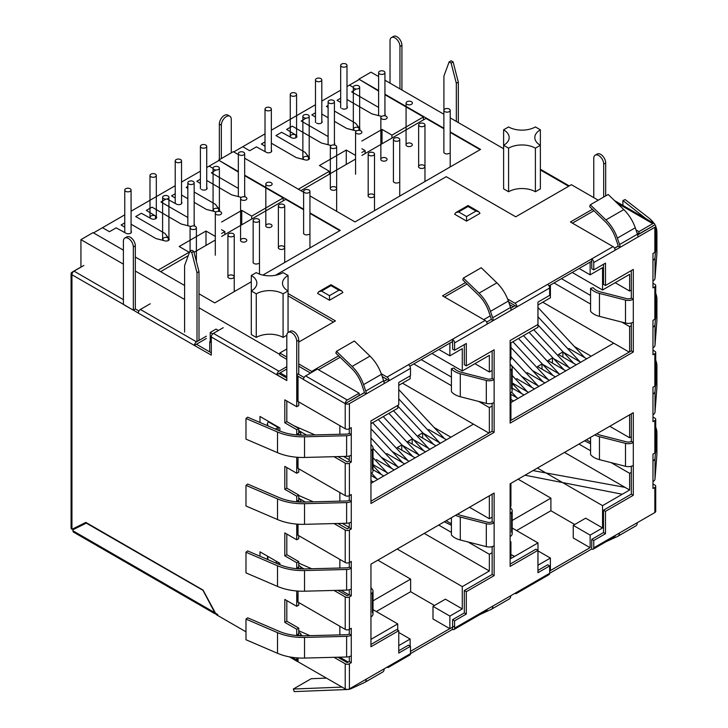 <?xml version="1.0" encoding="UTF-8"?>
<svg xmlns="http://www.w3.org/2000/svg" width="728" height="728" viewBox="0 0 728 728"><rect width="100%" height="100%" fill="white"/><g stroke="black" fill="none" stroke-linecap="round" stroke-linejoin="round"><path stroke-width="1.09" d="M298.034 401.51A2.812 1.62 180 0 1 297.215 400.364L297.215 375.129A2.812 1.62 180 0 0 298.034 376.276L298.034 401.51L345.218 428.746L345.218 403.631A2.948 1.702 -60 0 1 347.311 400.018L359.132 393.193L359.132 395.486L345.218 403.631A2.948 1.702 0 0 0 349.394 403.631L389.125 380.689A2.948 1.702 60 0 0 387.041 377.077L485.139 320.438A2.948 1.702 60 0 1 487.223 324.051L493.184 320.611A7.025 4.059 -120 0 0 492.674 317.781L490.472 311.366A28.101 16.225 -120 0 0 479.015 293.166L463.381 278.06L462.744 279.861L478.378 294.976A25.289 14.596 60 0 1 488.688 311.356L490.89 317.763A4.213 2.43 60 0 1 491.2 319.465L486.659 322.085M631.312 270.57L631.312 298.107L633.296 299.254A7.025 4.059 180 0 1 625.489 300.091L599.453 293.43A17.563 10.137 180 0 1 590.581 288.352L590.581 311.293A17.563 10.137 180 0 0 599.453 316.371L625.489 323.032A7.025 4.059 180 0 0 633.296 322.195L633.296 352.015L510.119 423.132L510.119 393.311A7.025 4.059 180 0 0 512.175 390.445L512.175 367.504A7.025 4.059 180 0 1 510.119 370.37L510.119 340.54L537.937 324.488L537.937 302.12L549.658 295.35L549.658 288.006L511.065 310.292A7.025 4.059 -120 0 0 510.555 307.453L508.353 301.037A28.101 16.225 -120 0 0 496.887 282.846L481.263 267.731L463.381 278.06M603.503 264.264L603.503 284.339L605.487 285.485L633.296 269.424L633.296 322.195M631.312 322.995L631.312 350.869L633.296 352.015M631.312 350.869L510.119 420.839M656.884 452.488A42.142 24.333 180 0 1 656.92 453.562A42.142 24.333 180 0 1 656.884 454.636L655.018 478.942A7.025 4.059 180 0 1 652.971 481.636L652.971 488.515L654.854 487.423A2.948 1.702 0 0 0 655.719 486.222L655.719 511.338A2.948 1.702 0 0 1 654.854 512.548L637.273 522.695A7.025 4.059 60 0 1 635.817 525.916A7.025 4.059 60 0 1 635.626 526.016L618.127 536.117M590.581 437.355L590.581 454.563A17.563 10.137 0 0 0 599.453 459.641L625.489 466.302A7.025 4.059 0 0 0 633.296 465.456L633.296 495.286L605.487 511.338L605.487 533.706L593.766 540.476L593.766 547.82L613.031 536.691A2.948 1.702 -120 0 0 614.514 536.836A2.948 1.702 -120 0 0 615.124 535.49L619.391 533.023A7.025 4.059 60 0 1 617.935 536.236A7.025 4.059 60 0 1 617.744 536.336L606.197 541.632M452.507 627.19L452.507 629.374A2.948 1.702 -120 0 0 453.981 629.52A2.948 1.702 -120 0 0 454.591 628.164L492.838 606.087A7.025 4.059 60 0 1 491.382 609.3A7.025 4.059 60 0 1 491.191 609.4L479.643 614.705M492.838 606.087L510.719 595.768A7.025 4.059 60 0 1 509.263 598.98A7.025 4.059 60 0 1 509.072 599.08L491.564 609.181M298.034 657.948L298.034 661.779L345.218 688.906A2.948 1.702 0 0 0 349.394 688.906L366.284 679.151A7.025 4.059 60 0 1 364.828 682.373A7.025 4.059 60 0 1 364.628 682.473L351.296 688.588A28.101 16.225 60 0 1 347.383 689.498L294.258 691.6L293.32 689.034L341.914 687.114M366.284 679.151L384.156 668.832A7.025 4.059 60 0 1 382.71 672.044A7.025 4.059 60 0 1 382.509 672.144L365.01 682.254M293.32 689.034L311.202 678.714L326.335 678.114M387.041 667.167L387.041 667.167A2.948 1.702 -120 0 0 388.515 667.312A2.948 1.702 -120 0 0 389.125 665.965L410.483 653.635L410.483 646.291L398.762 653.062L398.762 630.694L370.952 646.746L370.952 616.925A7.025 4.059 0 0 0 373.009 614.059A7.025 4.059 0 0 0 372.399 612.412L372.399 592.765M510.719 595.768L549.658 573.282L549.658 565.938L537.937 572.709L537.937 550.341L510.119 566.402L510.119 536.572A7.025 4.059 0 0 0 512.175 533.706A7.025 4.059 0 0 0 511.575 532.068L511.575 512.412M514.942 593.329L514.942 593.329A2.948 1.702 -120 0 0 516.416 593.475A2.948 1.702 -120 0 0 517.026 592.119L547.574 574.483A2.948 1.702 60 0 0 549.048 574.629L516.416 593.475M487.223 609.327A2.948 1.702 60 0 1 486.613 610.674A2.948 1.702 60 0 1 485.139 610.528L454.591 628.164L454.591 620.829L466.311 614.059L466.311 591.691L494.13 575.63L494.13 493.047L370.952 564.164L370.952 593.984A7.025 4.059 0 0 0 373.009 591.118A7.025 4.059 0 0 0 372.399 589.471L370.952 587.578M591.673 546.846L591.673 549.021L549.658 573.282A2.948 1.702 60 0 1 549.048 574.629M452.507 629.374L410.483 653.635A2.948 1.702 60 0 1 409.873 654.982A2.948 1.702 60 0 1 408.399 654.836L384.156 668.832M449.777 628.655L410.483 651.342M590.035 547.674L550.404 570.561M298.034 591.072L298.034 596.796A2.812 1.62 180 0 1 297.215 595.65A2.812 1.62 180 0 1 297.879 594.603M618.099 246.201L620.092 247.347A7.025 4.059 -120 0 0 619.574 244.508L617.371 238.101A28.101 16.225 -120 0 0 605.914 219.901L590.29 204.786L589.653 206.597L605.277 221.712A25.289 14.596 60 0 1 615.597 238.083L617.79 244.499A4.213 2.43 60 0 1 618.099 246.201L614.559 248.248M655.464 251.888L655.018 257.676A7.025 4.059 180 0 1 652.971 260.369L652.971 253.481L654.854 252.389L654.854 227.273L637.965 237.019A7.025 4.059 -120 0 0 637.455 234.189L635.253 227.773A28.101 16.225 -120 0 0 623.796 209.582L608.171 194.467L590.29 204.786M364.291 392.729L366.284 393.884A7.025 4.059 -120 0 0 365.765 391.045L363.563 384.63A28.101 16.225 -120 0 0 352.106 366.439L336.482 351.324L335.845 353.135L351.469 368.241A25.289 14.596 60 0 1 361.789 384.621L363.982 391.027A4.213 2.43 60 0 1 364.291 392.729L347.211 402.484M336.482 351.324L354.363 341.004L369.988 356.11A28.101 16.225 -120 0 1 381.445 374.31L383.647 380.717A7.025 4.059 -120 0 1 384.156 383.556M245.982 418.482L247.656 417.18L279.188 430.721A39.339 22.714 180 0 0 304.395 435.18L346.501 434.106A4.213 2.43 180 0 0 349.294 433.397L351.278 434.543A7.025 4.059 180 0 1 346.619 435.726L304.522 436.8A42.142 24.333 180 0 1 277.514 432.023L245.982 418.482L245.982 439.13L277.514 452.67A42.142 24.333 180 0 0 304.522 457.448L346.619 456.374A7.025 4.059 180 0 0 351.278 455.191L351.278 462.071L349.294 460.924L349.294 455.992M297.215 400.364A2.812 1.62 180 0 1 298.034 399.217M351.278 455.191L351.278 427.664L349.394 428.746A2.948 1.702 180 0 1 345.218 428.746M351.278 462.071L349.394 463.163A2.948 1.702 0 0 1 345.218 463.163L334.016 456.693M343.534 456.456L349.294 459.778L349.294 460.924L347.402 462.016L337.828 456.602M300.719 435.18L300.018 434.771A2.812 1.62 0 0 0 300.846 433.624A2.812 1.62 0 0 0 300.018 432.478L298.735 431.731M298.034 433.624A2.812 1.62 0 0 0 297.215 434.771A2.812 1.62 0 0 0 297.233 434.989M277.514 519.537L245.982 506.005L245.982 485.358L277.514 498.889L277.514 519.537A42.142 24.333 180 0 0 304.522 524.324L346.619 523.25A7.025 4.059 180 0 0 351.278 522.067L351.278 528.947L349.294 527.8L349.294 522.868M245.982 485.358L247.656 484.056L279.188 497.588A39.339 22.714 180 0 0 304.395 502.056L346.501 500.982A4.213 2.43 180 0 0 349.294 500.273L351.278 501.419A7.025 4.059 180 0 1 346.619 502.602L304.522 503.676A42.142 24.333 180 0 1 277.514 498.889M298.034 457.33L298.034 468.386L345.218 495.622L345.218 463.163M298.034 468.386A2.812 1.62 180 0 1 297.215 467.23A2.812 1.62 180 0 1 298.034 466.084M351.278 522.067L351.278 494.53L349.394 495.622A2.948 1.702 180 0 1 345.218 495.622M351.278 528.947L349.394 530.039A2.948 1.702 0 0 1 345.218 530.039L334.016 523.569M342.269 523.359L349.294 527.418L347.402 528.892L337.828 523.468M300.719 502.047L300.018 501.647A2.812 1.62 0 0 0 300.846 500.5A2.812 1.62 0 0 0 300.018 499.353L298.735 498.607M298.034 500.5A2.812 1.62 0 0 0 297.215 501.647A2.812 1.62 0 0 0 297.233 501.856M277.514 586.413L245.982 572.881L245.982 552.234L277.514 565.765L277.514 586.413A42.142 24.333 180 0 0 304.522 591.2L346.619 590.117A7.025 4.059 180 0 0 351.278 588.934L351.278 595.822L349.294 594.676L349.294 589.744M245.982 552.234L247.656 550.932L279.188 564.464A39.339 22.714 180 0 0 304.395 568.932L346.501 567.858A4.213 2.43 180 0 0 349.294 567.139L351.278 568.286A7.025 4.059 180 0 1 346.619 569.478L304.522 570.552A42.142 24.333 180 0 1 277.514 565.765M298.034 524.196L298.034 535.253L345.218 562.498L345.218 530.039M298.034 535.253A2.812 1.62 180 0 1 297.215 534.106A2.812 1.62 180 0 1 298.034 532.96M351.278 588.934L351.278 561.406L349.394 562.498A2.948 1.702 180 0 1 345.218 562.498M351.278 595.822L349.394 596.905A2.948 1.702 0 0 1 345.218 596.905L334.016 590.444M349.294 594.676L347.211 595.759L337.828 590.344M300.719 568.923L300.018 568.523A2.812 1.62 0 0 0 300.846 567.376A2.812 1.62 0 0 0 300.018 566.229L298.735 565.483M298.034 567.376A2.812 1.62 0 0 0 297.215 568.523A2.812 1.62 0 0 0 297.233 568.732M277.514 653.289L245.982 639.748L245.982 619.109L277.514 632.641L277.514 653.289A42.142 24.333 180 0 0 304.522 658.067L346.619 656.993A7.025 4.059 180 0 0 351.278 655.81L351.278 662.689L349.294 661.543L349.294 656.62M245.982 619.109L247.656 617.808L279.188 631.34A39.339 22.714 180 0 0 304.395 635.799L346.501 634.725A4.213 2.43 180 0 0 349.294 634.015L351.278 635.162A7.025 4.059 180 0 1 346.619 636.345L304.522 637.419A42.142 24.333 180 0 1 277.514 632.641M298.034 596.796L298.034 602.129L345.218 629.374L345.218 596.905M298.034 602.129A2.812 1.62 180 0 1 297.215 600.982A2.812 1.62 180 0 1 298.034 599.836M351.278 655.81L351.278 628.282L349.394 629.374A2.948 1.702 180 0 1 345.218 629.374M351.278 662.689L349.394 663.781A2.948 1.702 0 0 1 345.218 663.781L334.016 657.32M349.294 661.543L347.211 662.635L337.828 657.22M300.719 635.799L300.018 635.389A2.812 1.62 0 0 0 300.846 634.243A2.812 1.62 0 0 0 300.018 633.096L298.735 632.35M298.034 634.243A2.812 1.62 0 0 0 297.215 635.389A2.812 1.62 0 0 0 297.233 635.608M359.132 393.193L317.408 369.105L305.587 375.93A2.948 1.702 120 0 0 303.494 379.543L303.512 379.306M637.965 237.019L615.124 250.214A2.948 1.702 -120 0 0 613.031 246.601L570.415 221.994L592.437 209.291M593.921 210.72L572.408 223.141M275.448 275.293L446.246 176.686L515.743 216.808L571.371 184.694L598.234 200.2M298.735 342.096L335.444 320.902L288.051 293.539M333.451 322.049L288.051 295.841M286.814 359.35L279.807 355.31L279.807 353.016L286.814 348.976M311.648 372.427L311.648 371.398L298.735 363.945M286.814 357.057L279.807 353.016M310.556 373.064L298.735 366.239M338.629 355.819L311.648 371.398M340.113 357.257L318.5 369.733M387.041 377.077L381.245 373.728M387.041 379.37L382.227 376.594M370.952 444.308L372.399 446.209A7.025 4.059 180 0 1 373.009 447.847A7.025 4.059 180 0 1 370.952 450.714L370.952 420.893L398.762 404.832L398.762 382.464L410.483 375.703L410.483 368.359L389.125 380.689L387.141 379.543L383.865 381.436M507.589 298.99L514.942 303.239A2.948 1.702 -120 0 1 517.026 306.852L515.042 305.705L510.765 308.162M444.508 296.988L467.012 283.993M485.139 320.438L442.524 295.841L465.529 282.555M508.645 301.892L514.942 305.533M615.124 250.214L593.766 262.544A2.948 1.702 -120 0 0 591.673 258.931L591.673 261.225L548.994 285.867M466.566 221.112L479.98 213.368L478.815 211.748L476.003 211.075L466.566 216.525L466.566 221.112L454.645 214.223L455.81 212.603L468.059 205.533L468.059 206.488L468.059 205.533L478.815 211.748M329.484 295.668L321.53 291.082L318.728 291.755L317.563 293.375L329.484 300.255L342.888 292.51L341.723 290.891L338.92 290.217L329.484 295.668L329.484 300.255M514.942 303.239L613.031 246.601M409.828 366.22L452.507 341.578L452.507 339.284A2.948 1.702 -120 0 1 454.591 342.897L454.591 350.232L466.311 343.47L466.311 365.838L494.13 349.777L494.13 379.597A7.025 4.059 180 0 1 486.313 380.444L460.287 373.783A17.563 10.137 180 0 1 451.415 368.705L451.415 391.646A17.563 10.137 180 0 0 460.287 396.724L486.313 403.385A7.025 4.059 180 0 0 494.13 402.539L494.13 432.368L370.952 503.485L370.952 473.655A7.025 4.059 180 0 0 373.009 470.789L373.009 447.847M278.169 562.325L278.169 564.027M268.004 425.916L267.413 423.578L268.232 421.758L278.169 427.491L278.169 430.284M652.971 483.929L654.854 485.021A2.948 1.702 0 0 1 655.719 486.222M655.719 511.338A2.948 1.702 0 0 0 654.854 510.137M593.766 262.544L593.766 269.888L605.487 263.117L605.487 285.485M510.119 536.572L510.119 483.811L633.296 412.694L633.296 442.515L631.312 441.368L631.312 413.841M655.464 452.507L655.018 458.294A7.025 4.059 180 0 1 652.971 460.988L652.971 454.099L654.854 453.016L654.854 420.547A2.948 1.702 0 0 0 655.719 419.346A2.948 1.702 0 0 0 654.854 418.145L652.971 417.053M656.884 385.613A42.142 24.333 180 0 1 656.92 386.686A42.142 24.333 180 0 1 656.884 387.76L655.018 412.066A7.025 4.059 180 0 1 652.971 414.76L652.971 421.639L654.854 420.547M655.464 385.631L655.018 391.427A7.025 4.059 180 0 1 652.971 394.112L652.971 387.232L654.854 386.14L654.854 353.681A2.948 1.702 0 0 0 655.719 352.47A2.948 1.702 0 0 0 654.854 351.269L652.971 350.177M656.884 318.737A42.142 24.333 180 0 1 656.92 319.81A42.142 24.333 180 0 1 656.884 320.884L655.018 345.199A7.025 4.059 180 0 1 652.971 347.884L652.971 354.764L654.854 353.681M655.464 318.755L655.018 324.551A7.025 4.059 180 0 1 652.971 327.236L652.971 320.356L654.854 319.264L654.854 286.805A2.948 1.702 0 0 0 655.719 285.604A2.948 1.702 0 0 0 654.854 284.393L652.971 283.31M656.884 251.87A42.142 24.333 180 0 1 656.92 252.944A42.142 24.333 180 0 1 656.884 254.017L655.018 278.324A7.025 4.059 180 0 1 652.971 281.008L652.971 287.897L654.854 286.805M591.773 261.398L591.773 268.741L593.766 269.888M635.99 229.912L638.938 231.622L638.938 233.916L652.907 226.071L637.673 234.898M631.312 466.266L631.312 494.139L603.503 510.192L603.503 532.559L591.773 539.33L591.773 546.673M537.937 550.341L535.945 549.194L510.119 564.109M549.658 565.938L547.674 564.792L537.937 570.415M492.137 546.61L492.137 574.483L464.328 590.545L464.328 612.912L452.607 619.683L452.607 627.017M492.137 494.194L492.137 521.721L494.13 522.868A7.025 4.059 0 0 1 486.313 523.705L460.287 517.044A17.563 10.137 0 0 1 455.601 515.288M398.762 630.694L396.778 629.547L370.952 644.453M410.483 646.291L408.499 645.145L398.762 650.768M349.294 634.015L349.294 629.429M349.294 567.139L349.294 562.553M349.294 500.273L349.294 495.677M349.294 433.397L349.294 428.801M492.137 403.348L492.137 431.222L370.952 501.192M492.137 350.923L492.137 378.451A4.213 2.43 180 0 1 487.451 378.96L461.425 372.299A14.751 8.518 180 0 1 453.972 368.031L451.415 368.705M464.328 344.617L464.328 364.692L466.311 365.838M452.607 341.751L452.607 349.085L454.591 350.232M297.215 375.129A2.812 1.62 180 0 1 298.034 373.983L304.113 377.486M298.034 376.276L303.403 379.37M298.034 661.779A2.812 1.62 180 0 1 297.215 660.633A2.812 1.62 180 0 1 298.034 659.486M277.222 561.779L275.393 562.835M267.613 556.228L268.004 559.668M321.53 291.082L330.967 285.631L330.967 284.684L330.967 285.631L338.92 290.217M278.169 427.491L275.393 429.092M466.566 216.525L458.622 211.93L455.81 212.603M655.719 226.526A42.142 24.333 180 0 1 656.92 232.296A42.142 24.333 180 0 1 656.884 233.369L655.719 248.521M646.346 218.946L622.904 200.537L625.152 199.572L648.593 217.772A42.142 24.333 180 0 1 653.981 223.359M622.904 205.414L622.904 200.537M646.346 218.746A39.339 22.714 180 0 1 647.238 219.465M654.854 249.986A2.948 1.702 180 0 1 655.719 251.187A2.948 1.702 180 0 1 654.854 252.389M655.719 293.402A42.142 24.333 180 0 1 656.92 299.163A42.142 24.333 180 0 1 656.884 300.245L655.719 315.397M654.854 316.862A2.948 1.702 180 0 1 655.719 318.063A2.948 1.702 180 0 1 654.854 319.264M655.719 360.269A42.142 24.333 180 0 1 656.92 366.038A42.142 24.333 180 0 1 656.884 367.112L655.719 382.273M654.854 383.729A2.948 1.702 180 0 1 655.719 384.939A2.948 1.702 180 0 1 654.854 386.14M655.719 427.145A42.142 24.333 180 0 1 656.92 432.914A42.142 24.333 180 0 1 656.884 433.988L655.719 449.14M654.854 450.605A2.948 1.702 180 0 1 655.719 451.806A2.948 1.702 180 0 1 654.854 453.016M492.137 378.451L494.13 379.597L494.13 402.539M372.399 449.495L372.399 469.15A7.025 4.059 180 0 1 373.009 470.789M408.399 364.746A2.948 1.702 60 0 1 410.483 368.359M492.137 431.222L494.13 432.368M298.034 463.044A2.812 1.62 180 0 1 297.215 461.898A2.812 1.62 180 0 1 297.415 461.297M451.415 517.708L451.415 534.916A17.563 10.137 0 0 0 460.287 539.985L486.313 546.646A7.025 4.059 0 0 0 494.13 545.809M457.594 514.141A14.751 8.518 0 0 0 461.425 515.56L487.451 522.222A4.213 2.43 0 0 0 492.137 521.721M452.607 619.683L454.591 620.829M464.328 612.912L466.311 614.059M464.328 590.545L466.311 591.691M492.137 574.483L494.13 575.63M638.938 231.622L652.752 223.651A2.948 1.702 -60 0 1 654.226 223.505A2.948 1.702 -60 0 1 654.836 224.852L652.752 225.944M636.973 232.778L638.938 233.916M603.503 510.192L605.487 511.338M631.312 494.139L633.296 495.286M603.503 532.559L605.487 533.706M591.773 539.33L593.766 540.476M591.673 549.021A2.948 1.702 -120 0 0 593.156 549.167A2.948 1.702 -120 0 0 593.766 547.82L615.124 535.49M510.119 513.631A7.025 4.059 0 0 0 512.175 510.765A7.025 4.059 0 0 0 511.575 509.127L510.119 507.225M594.776 434.935A17.563 10.137 0 0 0 599.453 436.7L625.489 443.361A7.025 4.059 0 0 0 633.296 442.515L633.296 465.456M596.76 433.788A14.751 8.518 0 0 0 600.6 435.217L626.626 441.878A4.213 2.43 0 0 0 631.312 441.368M547.574 284.393A2.948 1.702 60 0 1 549.658 288.006M510.119 363.964L511.575 365.856A7.025 4.059 180 0 1 512.175 367.504M511.575 369.142L511.575 388.798A7.025 4.059 180 0 1 512.175 390.445M631.312 298.107A4.213 2.43 180 0 1 626.626 298.607L600.6 291.946A14.751 8.518 180 0 1 593.147 287.678L590.581 288.352M654.854 227.273A2.948 1.702 0 0 0 655.719 226.071A2.948 1.702 0 0 0 654.854 224.861L654.836 224.852M511.065 310.292L493.184 320.611L491.2 319.465M298.735 602.529L298.735 605.168L296.742 606.315L296.742 593.984A26.081 15.061 0 0 0 298.034 594.685M245.982 631.804L216.28 614.66L203.067 590.09L85.849 522.413L71.945 529.292A2.948 1.702 180 0 1 71.08 528.091A2.948 1.702 180 0 1 71.945 526.881M216.28 614.66A2.948 1.702 120 0 0 217.754 614.505L215.151 613.003M296.742 657.848L296.742 660.114A2.948 1.702 120 0 0 297.352 661.461A2.948 1.702 120 0 0 297.761 661.597M298.034 461.625A26.081 15.061 180 0 1 296.742 460.924L296.742 473.255L284.821 466.375L284.821 489.316L296.742 496.196L296.742 501.82M150.223 303.776L140.386 309.455L196.514 341.86A2.948 1.702 120 0 0 194.422 345.472L211.311 355.109L211.311 336.991A2.948 1.702 120 0 1 213.395 333.369L278.961 371.225A2.948 1.702 120 0 0 276.877 374.72L278.961 373.519L286.814 378.05M138.302 313.058L138.302 313.067A2.948 1.702 120 0 1 140.386 309.455M83.866 265.465L74.028 271.144A2.948 1.702 120 0 0 71.945 274.756A2.948 1.702 180 0 1 71.08 273.555A2.948 1.702 180 0 1 71.945 272.354L72.6 272.618M123.396 304.113A2.948 1.702 120 0 0 123.378 304.459L133.315 310.192L123.396 304.349L123.396 241.268A7.025 4.059 60 0 1 124.852 238.047A7.025 4.059 60 0 1 130.267 239.931A7.025 4.059 60 0 1 133.333 247.001L133.333 310.092L138.293 313.067M123.478 304.404L71.945 274.756L71.945 529.292M72.554 272.7L71.945 272.354M72.937 529.802A4.213 2.43 60 0 1 72.536 529.001M74.32 528.956A1.401 0.81 60 0 1 74.056 528.246M215.397 613.686A2.948 1.702 -60 0 1 214.605 613.577A2.948 1.702 -60 0 1 213.996 612.221L214.15 611.101M603.694 197.051L603.694 164.128L605.687 162.981A7.025 4.059 -120 0 0 602.62 155.91A7.025 4.059 -120 0 0 597.206 154.027A7.025 4.059 -120 0 0 596.359 154.855M605.687 162.981L605.687 195.905M401.938 90.026L401.938 45.354A7.025 4.059 -120 0 0 398.88 38.284A7.025 4.059 -120 0 0 393.466 36.4A7.025 4.059 -120 0 0 392.61 37.219M71.945 272.236L80.935 267.049M228.692 115.907A7.025 4.059 120 0 0 227.837 115.088A7.025 4.059 120 0 0 222.422 116.971A7.025 4.059 120 0 0 219.356 124.042L219.356 159.714M259.987 422.477L259.987 416.48L279.852 427.946L279.852 430.994M259.987 556.219L259.987 551.833L279.852 563.299L279.852 564.746M296.742 606.315L284.821 599.435L284.821 622.376L296.742 629.256L296.742 635.562M296.742 524.105L296.742 539.785L284.821 532.905L284.821 555.846L296.742 562.726L296.742 568.695M286.814 400.991L286.814 421.639L298.735 428.519L296.742 429.666L296.742 434.944M296.742 429.666L284.821 422.786L284.821 399.845L296.742 406.724L296.742 341.341A7.025 4.059 60 0 0 293.675 334.279A7.025 4.059 60 0 0 288.261 332.396L290.254 331.249A7.025 4.059 60 0 1 295.668 333.133A7.025 4.059 60 0 1 298.735 340.194L298.735 374.383M276.877 374.72L286.814 380.462A2.948 1.702 120 0 0 286.814 380.571L286.814 335.608A7.025 4.059 60 0 1 288.261 332.396M211.311 352.816L196.423 344.217L194.44 345.363M298.735 401.911L298.735 405.578L296.742 406.724M298.735 428.519L298.735 435.089M298.735 468.786L298.735 472.108L296.742 473.255M298.735 501.965L298.735 495.049L286.814 488.17L286.814 467.522M298.735 535.653L298.735 538.638L296.742 539.785M286.814 534.052L286.814 554.7L298.735 561.579L298.735 568.841M286.814 600.582L286.814 621.23L298.735 628.109L298.735 635.708M125.989 237.728A7.025 4.059 60 0 1 126.845 236.9A7.025 4.059 60 0 1 132.25 238.784A7.025 4.059 60 0 1 135.317 245.855L135.317 308.945L133.333 310.092M138.912 311.02L135.317 308.945M231.277 152.825L231.277 119.447A7.025 4.059 120 0 0 229.83 116.234A7.025 4.059 120 0 0 224.415 118.118A7.025 4.059 120 0 0 221.348 125.189L221.348 158.567M399.954 88.88L399.954 46.501A7.025 4.059 -120 0 0 396.887 39.43A7.025 4.059 -120 0 0 391.473 37.547A7.025 4.059 -120 0 0 390.026 40.759L390.026 83.147M196.514 341.86L206.343 336.181M196.442 344.235L206.343 338.474M289.398 332.068A7.025 4.059 60 0 1 290.254 331.249M286.814 369.961L285.968 369.478L278.961 373.519M286.814 366.694L278.961 371.225M286.814 421.639L284.821 422.786M286.814 488.17L284.821 489.316M298.735 495.049L296.742 496.196M286.814 554.7L284.821 555.846M298.735 561.579L296.742 562.726M286.814 621.23L284.821 622.376M298.735 628.109L296.742 629.256M203.285 590.49L86.304 523.132L72.937 529.747L86.587 522.831M213.996 611.192L203.13 590.581M72.937 530.785A2.948 1.702 120 0 0 73.546 532.132A2.948 1.702 120 0 0 75.02 531.986L213.996 612.221L72.937 530.785L72.937 529.747M603.694 164.128A7.025 4.059 -120 0 0 600.627 157.057A7.025 4.059 -120 0 0 595.222 155.173A7.025 4.059 -120 0 0 593.766 158.395L593.766 197.625M223.232 327.7L213.395 333.369M279.807 354.454L198.999 307.798M184.594 299.481L135.317 271.034M123.396 264.146L80.935 239.63L93.047 232.632L123.396 250.159M355.1 397.925L364.291 392.62M383.838 381.336L387.114 379.443M449.777 343.152L452.579 341.65M509.555 304.541L513.204 306.652L515.005 305.605M549.048 285.949L550.304 285.112M590.035 262.171L591.746 261.297M614.514 248.157L618.099 246.082M637.646 234.798L645.054 230.385M568.632 186.268L540.367 169.952M503.612 148.73L450.204 117.891M443.88 114.241L384.939 80.207M378.615 76.558L370.998 72.163L358.877 79.161L378.615 91.073M309.937 195.887L355.009 221.913L480.571 149.413L450.204 131.886M443.88 128.237L384.939 94.203M378.615 90.554L358.877 79.161M303.612 192.238L244.672 158.213M238.347 154.564L233.315 151.651L218.618 160.142L238.347 172.054M262.89 275.093L340.304 230.394L309.937 212.867M303.612 209.218L244.672 175.184M238.347 171.535L218.618 160.142M198.999 293.803L214.742 302.894L251.296 281.781M184.594 285.485L135.317 257.039M540.367 129.802L540.367 188.871L535.399 191.746A18.964 10.947 0 0 0 508.581 191.746L503.612 188.871L503.612 145.291A18.964 10.947 0 0 0 509.172 137.547A18.964 10.947 0 0 0 503.612 129.802L508.581 126.936A18.964 10.947 0 0 0 535.399 126.936L540.367 129.802A18.964 10.947 0 0 0 534.816 137.547A18.964 10.947 0 0 0 540.367 145.291L535.399 148.157A18.964 10.947 0 0 0 508.581 148.157L503.612 145.291L503.612 129.802M286.823 335.262L283.083 337.419A18.964 10.947 0 0 0 256.265 337.419L251.296 334.552L251.296 290.963A18.964 10.947 0 0 0 256.848 283.219A18.964 10.947 0 0 0 251.296 275.475L256.265 272.609A18.964 10.947 0 0 0 283.083 272.609L288.051 275.475A18.964 10.947 0 0 0 282.5 283.219A18.964 10.947 0 0 0 288.051 290.963L283.083 293.83A18.964 10.947 0 0 0 256.265 293.83L251.296 290.963L251.296 275.475M300.746 634.67L302.757 635.826M339.73 657.175L348.303 662.116M300.791 567.048L304.049 568.932M340.995 590.262L348.958 594.867M298.735 498.225L305.323 502.029M298.735 430.585L306.588 435.126M218.418 330.476L216.034 329.101L210.219 332.459L212.722 333.897M280.153 372.836L286.814 376.676M210.219 332.459L210.219 341.514L211.311 342.151M81.39 525.398L80.935 524.842M314.996 434.907L293.903 425.734M339.858 425.653L339.858 434.279M313.331 501.829L298.735 495.477M339.858 492.528L339.858 501.146M311.675 568.741L298.735 563.108M339.858 559.404L339.858 568.022M310.01 635.662L298.735 630.748M339.858 626.271L339.858 634.898M402.484 383.183L473.464 424.16L370.952 483.356M421.212 359.641L451.415 377.077M413.759 363.945L451.415 385.676M478.696 401.428L489.362 407.589L492.137 405.978M492.137 370.425L489.362 372.026L474.902 363.681M398.762 385.33L410.137 378.769L410.137 375.903M410.137 366.83L410.137 366.148M438.848 349.458L449.877 355.828L449.877 343.207M397.725 405.441L397.725 408.244L370.952 423.705M431.941 353.444L462.289 370.971L462.289 348.657L449.877 355.828M473.464 424.16L488.916 433.078M489.362 407.589L489.362 432.823M492.137 517.135L489.362 518.736L469.487 507.27M446.146 520.748L451.415 523.787M491.282 546.81L492.137 547.301M438.693 525.052L451.415 532.386M467.995 541.96L489.362 554.299L492.137 552.689M211.311 342.724L209.728 341.805L209.728 351.897M209.728 341.805L210.219 341.514M80.935 267.158L80.935 239.63M454.591 625.989L449.877 628.71L449.877 616.097L432.987 606.342L445.399 599.18L462.289 608.927L462.289 586.613L397.17 549.021M432.987 606.342L432.987 618.964L449.877 628.71M398.762 632.468L410.137 639.038L410.137 646.091M377.85 560.178L410.637 579.106L373.009 600.827M410.637 579.106L410.637 591.718L376.312 611.538M434.48 605.487L410.637 591.718M373.009 609.627L397.725 623.896L397.725 630.093M424.242 533.396L489.362 570.989L462.289 586.613M489.362 495.795L489.362 518.736M398.762 645.6L410.137 639.038M397.725 623.896L370.952 639.348M489.362 554.299L489.362 570.989M449.877 616.097L462.289 608.927M512.175 528.009L537.983 542.915L537.983 565.219L550.404 558.058L550.404 570.67L549.658 571.107M537.983 542.915L510.92 558.54L510.92 541.85L510.119 542.315M510.119 506.752L510.92 506.297L510.92 483.356M629.629 414.814L629.629 437.756L609.755 426.29M631.312 436.782L629.629 437.756M611.092 462.617L629.629 473.318L631.312 472.345M629.629 473.318L629.629 490.008L602.557 505.632L602.557 527.946L590.135 535.116L590.135 547.729L573.255 537.983L573.255 525.361L585.667 518.19L602.557 527.946M572.208 272.463L602.557 289.99L602.557 267.676L590.135 274.847L590.135 262.226M602.557 289.99L629.629 274.356L629.629 291.045L615.169 282.701M631.312 290.072L629.629 291.045M621.794 322.085L629.629 326.608L631.312 325.634M629.629 326.608L629.629 351.842M510.92 420.375L510.92 395.14L510.119 395.604M510.119 360.041L510.92 359.587L510.92 342.897L537.983 327.263L537.983 304.959L550.404 297.788L550.404 285.167M462.289 370.971L489.362 355.337L489.362 372.026M590.135 535.116L573.255 525.361M537.983 550.887L550.404 558.058M518.118 479.197L550.896 498.125L512.175 520.475M578.96 444.062L590.581 450.778M564.509 452.416L629.629 490.008M510.119 541.395L510.92 541.85M579.115 268.477L590.135 274.847M510.119 394.685L510.92 395.14M574.738 524.506L550.896 510.738L516.58 530.557M288.051 275.475L288.051 332.532M256.265 293.83L256.265 337.419M283.083 293.83L283.083 337.419M508.581 148.157L508.581 191.746M535.399 148.157L535.399 191.746M490.244 315.888L483.747 319.637M542.751 302.202L613.731 343.179L510.92 402.539M561.479 278.66L590.581 295.468M554.026 282.964L590.581 304.067M613.731 343.179L629.174 352.097M586.413 439.767L590.581 442.178M550.896 498.125L550.896 510.738M537.437 468.04L602.557 505.632M197.006 341.578L197.006 272.754L191.792 252.534L189.808 251.388L184.594 265.584L184.594 332.114M198.999 340.431L198.999 271.608L193.785 251.388L191.792 250.241L189.808 251.388M198.999 271.608L197.006 272.754M193.785 251.388L191.792 252.534M443.916 110.074L443.916 76.103L449.131 61.916L451.114 60.77L453.098 61.916L458.312 82.127L458.312 122.577M449.131 61.916L451.114 63.063L456.329 83.274L456.329 121.43M451.114 63.063L453.098 61.916M456.329 83.274L458.312 82.127M308.262 117.618A3.158 1.829 0 0 0 309.191 116.325A3.158 1.829 0 0 0 306.033 114.496A3.158 1.829 0 0 0 302.875 116.325A3.158 1.829 0 0 0 304.823 118.009A3.158 1.829 0 0 0 308.262 117.618M411.475 104.304A3.158 1.829 0 0 0 412.403 103.021A3.158 1.829 0 0 0 409.245 101.192A3.158 1.829 0 0 0 406.078 103.021A3.158 1.829 0 0 0 408.035 104.705A3.158 1.829 0 0 0 411.475 104.304M358.731 88.479A3.158 1.829 0 0 0 359.659 87.187A3.158 1.829 0 0 0 356.493 85.367A3.158 1.829 0 0 0 353.335 87.187A3.158 1.829 0 0 0 355.282 88.88A3.158 1.829 0 0 0 358.731 88.479M373.582 155.328A3.158 1.829 -0 0 0 374.511 154.036A3.158 1.829 -0 0 0 371.344 152.207A3.158 1.829 -0 0 0 368.186 154.036A3.158 1.829 -0 0 0 370.133 155.719A3.158 1.829 -0 0 0 373.582 155.328M449.276 111.621A3.158 1.829 0 0 0 450.204 110.328A3.158 1.829 0 0 0 447.038 108.508A3.158 1.829 0 0 0 443.88 110.328A3.158 1.829 0 0 0 445.836 112.021A3.158 1.829 0 0 0 449.276 111.621M398.817 140.759A3.158 1.829 -0 0 0 399.736 139.467A3.158 1.829 -0 0 0 396.578 137.638A3.158 1.829 -0 0 0 393.42 139.467A3.158 1.829 -0 0 0 395.368 141.15A3.158 1.829 -0 0 0 398.817 140.759M424.042 126.19A3.158 1.829 -0 0 0 424.97 124.898A3.158 1.829 -0 0 0 421.812 123.078A3.158 1.829 -0 0 0 418.646 124.898A3.158 1.829 -0 0 0 420.602 126.581A3.158 1.829 -0 0 0 424.042 126.19M386.25 118.873A3.158 1.829 0 0 0 387.169 117.59A3.158 1.829 0 0 0 384.011 115.761A3.158 1.829 0 0 0 380.853 117.59A3.158 1.829 0 0 0 382.801 119.274A3.158 1.829 0 0 0 386.25 118.873M360.97 133.47A3.158 1.829 0 0 0 361.889 132.178A3.158 1.829 0 0 0 358.731 130.358A3.158 1.829 0 0 0 355.573 132.187A3.158 1.829 0 0 0 357.521 133.87A3.158 1.829 0 0 0 360.97 133.47M333.497 103.048A3.158 1.829 0 0 0 334.425 101.756A3.158 1.829 0 0 0 331.267 99.927A3.158 1.829 0 0 0 328.101 101.756A3.158 1.829 0 0 0 330.057 103.44A3.158 1.829 0 0 0 333.497 103.048M335.735 148.039A3.158 1.829 0 0 0 336.664 146.747A3.158 1.829 0 0 0 333.497 144.927A3.158 1.829 0 0 0 330.339 146.747A3.158 1.829 0 0 0 332.286 148.439A3.158 1.829 0 0 0 335.735 148.039M270.416 110.328A3.158 1.829 0 0 0 271.344 109.036A3.158 1.829 0 0 0 268.186 107.216A3.158 1.829 0 0 0 265.019 109.036A3.158 1.829 0 0 0 266.976 110.729A3.158 1.829 0 0 0 270.416 110.328M346.064 66.657A3.158 1.829 0 0 0 346.992 65.365A3.158 1.829 0 0 0 343.825 63.545A3.158 1.829 0 0 0 340.668 65.365A3.158 1.829 0 0 0 342.624 67.049A3.158 1.829 0 0 0 346.064 66.657M295.65 95.759A3.158 1.829 0 0 0 296.578 94.476A3.158 1.829 0 0 0 293.411 92.647A3.158 1.829 0 0 0 290.254 94.476A3.158 1.829 0 0 0 292.21 96.16A3.158 1.829 0 0 0 295.65 95.759M384.011 73.883A3.158 1.829 0 0 0 384.939 72.591A3.158 1.829 0 0 0 381.772 70.771A3.158 1.829 0 0 0 378.615 72.591A3.158 1.829 0 0 0 380.571 74.283A3.158 1.829 0 0 0 384.011 73.883M320.884 81.199A3.158 1.829 0 0 0 321.812 79.907A3.158 1.829 0 0 0 318.646 78.078A3.158 1.829 0 0 0 315.488 79.907A3.158 1.829 0 0 0 317.435 81.591A3.158 1.829 0 0 0 320.884 81.199M411.384 146.064A3.158 1.829 180 0 1 407.935 146.455A3.158 1.829 180 0 1 405.987 144.772A3.158 1.829 180 0 1 407.935 143.088A3.158 1.829 180 0 1 411.384 143.48A3.158 1.829 180 0 1 412.303 144.772A3.158 1.829 180 0 1 411.384 146.064M398.716 182.51A3.158 1.829 180 0 1 395.268 182.901A3.158 1.829 180 0 1 393.32 181.217A3.158 1.829 180 0 1 393.42 180.762M449.176 153.371A3.158 1.829 180 0 1 445.736 153.772A3.158 1.829 180 0 1 443.78 152.079A3.158 1.829 180 0 1 443.88 151.633M386.149 158.049A3.158 1.829 180 0 1 387.078 159.341A3.158 1.829 180 0 1 386.149 160.633A3.158 1.829 180 0 1 382.701 161.024A3.158 1.829 180 0 1 380.753 159.341A3.158 1.829 180 0 1 382.701 157.648A3.158 1.829 180 0 1 386.149 158.049M335.681 187.187A3.158 1.829 180 0 1 336.609 188.47A3.158 1.829 180 0 1 335.681 189.762A3.158 1.829 180 0 1 332.241 190.163A3.158 1.829 180 0 1 330.284 188.47A3.158 1.829 180 0 1 332.241 186.787A3.158 1.829 180 0 1 335.681 187.187M361.889 155.419L425.98 118.418L443.88 128.756M450.204 132.405L480.125 149.677M300.864 190.654L355.573 159.068M423.942 165.356A3.158 1.829 180 0 1 424.87 166.648A3.158 1.829 180 0 1 423.942 167.941A3.158 1.829 180 0 1 420.502 168.341A3.158 1.829 180 0 1 418.545 166.648A3.158 1.829 180 0 1 420.502 164.965A3.158 1.829 180 0 1 423.942 165.356M373.482 194.494A3.158 1.829 180 0 1 374.41 195.787A3.158 1.829 180 0 1 373.482 197.079A3.158 1.829 180 0 1 370.033 197.47A3.158 1.829 180 0 1 368.086 195.787A3.158 1.829 180 0 1 370.033 194.103A3.158 1.829 180 0 1 373.482 194.494M510.119 393.821L518.072 398.416M524.042 394.967L512.175 388.115M512.175 382.955L528.51 392.383M534.489 388.934L516.653 378.642M521.63 376.349L538.957 386.35M544.935 382.901L527.099 372.609M532.423 370.516L549.403 380.325M555.373 376.876L537.546 366.575L542.014 364L559.85 374.292M565.82 370.843L547.993 360.551L552.461 357.967L570.288 368.259M576.267 364.81L558.431 354.518L562.908 351.933L580.735 362.235M586.713 358.786L568.877 348.485M574.346 346.483L591.182 356.201M513.595 400.991L510.92 399.454M562.908 351.933L562.908 357.102M552.461 357.967L552.461 363.126M542.014 364L542.014 369.16M329.375 174.192L329.375 171.271L298.334 189.189M361.889 148.749L365.137 150.623L361.889 152.498M384.939 94.722L423.45 116.953L391.955 135.135L382.027 129.402L361.889 141.023M358.877 79.68L349.44 85.121L353.353 87.378L349.44 85.121L346.992 86.541M356.165 89.007L351.679 91.865L378.615 107.416L351.679 91.865L356.165 89.007M384.939 113.941A3.003 1.738 180 0 1 385.194 114.642A3.003 1.738 180 0 1 384.448 115.779M381.681 116.353A3.003 1.738 180 0 1 380.953 116.225L371.944 113.887L346.992 99.481L371.944 113.887L379.725 115.907M340.668 98.216L337.073 100.291L340.668 102.475L337.073 100.291L340.668 98.216M346.992 106.406A3.158 1.829 180 0 1 347.392 107.289A3.158 1.829 180 0 1 345.472 108.973A3.158 1.829 180 0 1 342.051 108.618L341.796 108.463M328.101 105.478L326.444 106.434L328.101 107.389L326.444 106.434L328.101 105.478M358.968 130.358L358.968 127.791L355.655 123.296L334.425 111.038L355.655 123.296L359.696 128.492A3.003 1.738 180 0 1 359.96 129.202A3.003 1.738 180 0 1 359.177 130.376M356.447 130.922A3.003 1.738 180 0 1 355.719 130.785L346.71 128.456L334.425 121.358L346.71 128.456L354.5 130.367A3.158 1.829 0 0 1 353.571 129.074A3.158 1.829 0 0 1 355.519 127.391A3.158 1.829 0 0 1 358.968 127.791M328.101 117.709L321.812 114.078L328.101 117.709M315.488 112.758L311.839 114.86L315.488 117.081L311.839 114.86L315.488 112.758M321.812 121.03A3.158 1.829 180 0 1 322.158 121.858A3.158 1.829 180 0 1 320.238 123.532A3.158 1.829 180 0 1 316.816 123.178L316.562 123.032M306.151 118.145L301.21 121.003L328.101 136.527L301.21 121.003L306.151 118.145M334.425 143.016L334.461 143.061A3.003 1.738 180 0 1 334.725 143.771A3.003 1.738 180 0 1 333.943 144.945M331.222 145.482A3.003 1.738 180 0 1 330.494 145.354L321.476 143.025L292.274 126.162L286.614 129.429L296.059 135.171A3.158 1.829 180 0 1 296.924 136.427A3.158 1.829 180 0 1 295.013 138.102A3.158 1.829 180 0 1 291.582 137.747L281.645 132.296L275.985 135.563L305.187 152.425L309.227 157.63A3.003 1.738 180 0 1 309.491 158.34A3.003 1.738 180 0 1 305.26 159.923L296.251 157.594L271.344 143.216L296.251 157.594L304.031 159.505A3.158 1.829 0 0 1 303.103 158.213A3.158 1.829 0 0 1 305.059 156.529A3.158 1.829 0 0 1 308.499 156.92L305.187 152.425L275.985 135.563L281.645 132.296L291.327 137.601A3.158 1.829 0 0 1 290.345 136.282A3.158 1.829 0 0 1 292.338 134.58A3.158 1.829 0 0 1 295.796 135.026L286.614 129.429L292.274 126.162L321.476 143.025L329.265 145.036M265.019 146.219L261.379 143.998L265.019 141.896L261.379 143.998L265.019 146.21M271.344 150.159A3.158 1.829 180 0 1 271.69 150.996A3.158 1.829 180 0 1 269.779 152.671A3.158 1.829 180 0 1 266.357 152.316L256.411 146.865L249.704 150.732L242.752 146.719L233.761 151.915M355.573 155.419L346.264 150.05L319.446 165.529L329.375 171.271M365.137 153.544L365.137 150.623M391.955 138.065L391.955 135.135M423.45 116.953L423.45 119.883M346.264 164.446L346.264 150.05M382.027 143.798L382.027 129.402M266.102 152.179L256.411 146.865L249.704 150.732L242.752 146.719L265.019 133.861M340.668 90.19L321.812 101.083M315.488 104.732L271.344 130.212M295.796 137.82L295.796 135.026M308.499 159.632L308.499 156.92M168.004 198.598A3.158 1.829 0 0 0 168.923 197.306A3.158 1.829 0 0 0 165.766 195.477A3.158 1.829 0 0 0 162.608 197.306A3.158 1.829 0 0 0 164.555 198.99A3.158 1.829 0 0 0 168.004 198.598M271.216 185.294A3.158 1.829 0 0 0 272.136 184.002A3.158 1.829 0 0 0 268.978 182.173A3.158 1.829 0 0 0 265.82 184.002A3.158 1.829 0 0 0 267.767 185.686A3.158 1.829 0 0 0 271.216 185.294M218.464 169.46A3.158 1.829 0 0 0 219.392 168.168A3.158 1.829 0 0 0 216.234 166.348A3.158 1.829 0 0 0 213.067 168.168A3.158 1.829 0 0 0 215.024 169.861A3.158 1.829 0 0 0 218.464 169.46M233.315 236.309A3.158 1.829 -0 0 0 234.243 235.017A3.158 1.829 -0 0 0 231.085 233.188A3.158 1.829 -0 0 0 227.919 235.017A3.158 1.829 -0 0 0 229.875 236.7A3.158 1.829 -0 0 0 233.315 236.309M309.009 192.602A3.158 1.829 0 0 0 309.937 191.309A3.158 1.829 0 0 0 306.779 189.489A3.158 1.829 0 0 0 303.612 191.309A3.158 1.829 0 0 0 305.569 193.002A3.158 1.829 0 0 0 309.009 192.602M258.549 221.74A3.158 1.829 -0 0 0 259.477 220.448A3.158 1.829 -0 0 0 256.311 218.618A3.158 1.829 -0 0 0 253.153 220.448A3.158 1.829 -0 0 0 255.1 222.131A3.158 1.829 -0 0 0 258.549 221.74M283.784 207.171A3.158 1.829 -0 0 0 284.703 205.878A3.158 1.829 -0 0 0 281.545 204.058A3.158 1.829 -0 0 0 278.387 205.878A3.158 1.829 -0 0 0 280.335 207.562A3.158 1.829 -0 0 0 283.784 207.171M245.982 199.854A3.158 1.829 0 0 0 246.91 198.571A3.158 1.829 0 0 0 243.744 196.742A3.158 1.829 0 0 0 240.586 198.571A3.158 1.829 0 0 0 242.533 200.255A3.158 1.829 0 0 0 245.982 199.854M220.702 214.451A3.158 1.829 0 0 0 221.631 213.168A3.158 1.829 0 0 0 218.464 211.338A3.158 1.829 0 0 0 215.306 213.168A3.158 1.829 0 0 0 217.253 214.851A3.158 1.829 0 0 0 220.702 214.451M193.229 184.029A3.158 1.829 0 0 0 194.158 182.737A3.158 1.829 0 0 0 191 180.917A3.158 1.829 0 0 0 187.842 182.737A3.158 1.829 0 0 0 189.79 184.421A3.158 1.829 0 0 0 193.229 184.029M195.468 229.02A3.158 1.829 0 0 0 196.396 227.728A3.158 1.829 0 0 0 193.229 225.907A3.158 1.829 0 0 0 190.072 227.728A3.158 1.829 0 0 0 192.028 229.42A3.158 1.829 0 0 0 195.468 229.02M130.157 191.309A3.158 1.829 0 0 0 131.076 190.017A3.158 1.829 0 0 0 127.919 188.197A3.158 1.829 0 0 0 124.761 190.026A3.158 1.829 0 0 0 126.708 191.71A3.158 1.829 0 0 0 130.157 191.309M205.797 147.638A3.158 1.829 0 0 0 206.725 146.346A3.158 1.829 0 0 0 203.567 144.526A3.158 1.829 0 0 0 200.4 146.346A3.158 1.829 0 0 0 202.357 148.03A3.158 1.829 0 0 0 205.797 147.638M155.382 176.74A3.158 1.829 0 0 0 156.311 175.457A3.158 1.829 0 0 0 153.153 173.628A3.158 1.829 0 0 0 149.986 175.457A3.158 1.829 0 0 0 151.943 177.141A3.158 1.829 0 0 0 155.382 176.74M243.744 154.864A3.158 1.829 0 0 0 244.672 153.572A3.158 1.829 0 0 0 241.514 151.752A3.158 1.829 0 0 0 238.347 153.572A3.158 1.829 0 0 0 240.304 155.264A3.158 1.829 0 0 0 243.744 154.864M180.617 162.18A3.158 1.829 0 0 0 181.545 160.888A3.158 1.829 0 0 0 178.378 159.059A3.158 1.829 0 0 0 175.221 160.888A3.158 1.829 0 0 0 177.177 162.572A3.158 1.829 0 0 0 180.617 162.18M271.116 227.045A3.158 1.829 180 0 1 267.667 227.436A3.158 1.829 180 0 1 265.72 225.753A3.158 1.829 180 0 1 267.667 224.069A3.158 1.829 180 0 1 271.116 224.461A3.158 1.829 180 0 1 272.044 225.753A3.158 1.829 180 0 1 271.116 227.045M258.449 263.49A3.158 1.829 180 0 1 255 263.882A3.158 1.829 180 0 1 253.053 262.198A3.158 1.829 180 0 1 253.153 261.743M308.909 234.352A3.158 1.829 180 0 1 305.469 234.753A3.158 1.829 180 0 1 303.512 233.069A3.158 1.829 180 0 1 303.612 232.614M245.882 239.03A3.158 1.829 180 0 1 246.81 240.322A3.158 1.829 180 0 1 245.882 241.614A3.158 1.829 180 0 1 242.442 242.005A3.158 1.829 180 0 1 240.486 240.322A3.158 1.829 180 0 1 242.442 238.629A3.158 1.829 180 0 1 245.882 239.03M221.631 236.4L285.713 199.399L303.612 209.737M309.937 213.386L339.858 230.658M160.597 271.635L188.224 255.683M194.021 252.334L215.306 240.049M283.683 246.346A3.158 1.829 180 0 1 284.603 247.629A3.158 1.829 180 0 1 283.683 248.921A3.158 1.829 180 0 1 280.235 249.322A3.158 1.829 180 0 1 278.287 247.629A3.158 1.829 180 0 1 280.235 245.946A3.158 1.829 180 0 1 283.683 246.346M233.215 275.475A3.158 1.829 180 0 1 234.143 276.767A3.158 1.829 180 0 1 233.215 278.06A3.158 1.829 180 0 1 229.775 278.451A3.158 1.829 180 0 1 227.819 276.767A3.158 1.829 180 0 1 229.775 275.084A3.158 1.829 180 0 1 233.215 275.475M370.952 475.439L377.805 479.397M383.774 475.948L373.009 469.724M373.009 464.564L388.251 473.364M394.221 469.915L376.394 459.623M381.363 457.33L398.689 467.33M404.668 463.882L386.832 453.589M392.155 451.496L409.136 461.306M415.115 457.857L397.279 447.556L401.747 444.981L419.583 455.273M425.552 451.824L407.726 441.532L412.194 438.948L430.03 449.24M435.999 445.791L418.172 435.499L422.64 432.914L440.467 443.216M446.446 439.767L428.61 429.465M434.079 427.463L450.914 437.182M373.337 481.972L370.952 480.598M422.64 432.914L422.64 438.083M412.194 438.948L412.194 444.107M401.747 444.981L401.747 450.141M189.107 253.28L189.107 252.252L158.067 270.17M221.631 229.73L224.87 231.604L221.631 233.479M244.672 175.703L283.183 197.934L251.697 216.116L241.76 210.383L221.631 222.004M218.618 160.661L209.182 166.102L213.086 168.359L209.182 166.102L206.725 167.522M215.898 169.988L211.411 172.845L238.347 188.397L211.411 172.845L215.898 169.988M244.672 194.922A3.003 1.738 180 0 1 244.926 195.623A3.003 1.738 180 0 1 244.189 196.76M241.423 197.334A3.003 1.738 180 0 1 240.686 197.206L231.677 194.867L206.725 180.462L231.677 194.867L239.466 196.888M200.4 179.197L196.806 181.272L200.4 183.456L196.806 181.272L200.4 179.197M206.725 187.387A3.158 1.829 180 0 1 207.125 188.27A3.158 1.829 180 0 1 205.205 189.953A3.158 1.829 180 0 1 201.783 189.599L201.529 189.453M187.842 186.459L186.177 187.415L187.842 188.37L186.177 187.415L187.842 186.459M218.7 211.347L218.7 208.772L215.388 204.277L194.158 192.019L215.388 204.277L219.428 209.473A3.003 1.738 180 0 1 219.692 210.183A3.003 1.738 180 0 1 218.91 211.357M216.189 211.903A3.003 1.738 180 0 1 215.461 211.766L206.443 209.437L194.158 202.339L206.443 209.437L214.232 211.347A3.158 1.829 0 0 1 213.304 210.055A3.158 1.829 0 0 1 215.261 208.372A3.158 1.829 0 0 1 218.7 208.772M187.842 198.689L181.545 195.059L187.842 198.689M175.221 193.739L171.581 195.841L175.221 198.062L171.581 195.841L175.221 193.739M181.545 202.011A3.158 1.829 180 0 1 181.891 202.839A3.158 1.829 180 0 1 179.98 204.513A3.158 1.829 180 0 1 176.549 204.168L167.076 198.962L176.294 204.013M165.884 199.126L160.952 201.984L187.842 217.508L160.952 201.984L165.884 199.126M194.158 223.997L194.194 224.042A3.003 1.738 180 0 1 194.458 224.752A3.003 1.738 180 0 1 193.675 225.926M190.954 226.463A3.003 1.738 180 0 1 190.226 226.335L181.217 224.006L152.006 207.143L146.346 210.41L155.792 216.152A3.158 1.829 180 0 1 156.657 217.408A3.158 1.829 180 0 1 154.746 219.083A3.158 1.829 180 0 1 151.324 218.728L141.378 213.277L135.717 216.544L164.919 233.406L168.969 238.611A3.003 1.738 180 0 1 169.233 239.321A3.003 1.738 180 0 1 164.992 240.904L155.983 238.575L131.076 224.197L155.983 238.575L163.773 240.486A3.158 1.829 0 0 1 162.844 239.194A3.158 1.829 0 0 1 164.792 237.51A3.158 1.829 0 0 1 168.241 237.901L164.919 233.406L135.717 216.544L141.378 213.277L151.069 218.582A3.158 1.829 0 0 1 150.077 217.263A3.158 1.829 0 0 1 152.07 215.561A3.158 1.829 0 0 1 155.537 216.007L146.346 210.41L152.006 207.143L181.217 224.006L188.998 226.017M124.761 222.877L121.112 224.979L124.761 227.191L121.112 224.979L124.761 222.877M131.076 231.14A3.158 1.829 180 0 1 131.431 231.977A3.158 1.829 180 0 1 129.511 233.652A3.158 1.829 180 0 1 126.09 233.297L116.143 227.846L109.446 231.713L102.484 227.7L93.502 232.896M215.306 236.4L205.997 231.031L179.179 246.51L189.107 252.252M224.87 234.525L224.87 231.604M251.697 219.046L251.697 216.116M283.183 197.934L283.183 200.864M205.997 245.427L205.997 231.031M241.76 224.779L241.76 210.383M125.835 233.16L116.143 227.846L109.446 231.713L102.484 227.7L124.761 214.842M200.4 171.171L181.545 182.064M175.221 185.713L131.076 211.193M155.537 218.8L155.537 216.007M168.241 240.613L168.241 237.901M605.914 219.901L623.796 209.582M617.371 238.101L635.253 227.773M619.574 244.508L637.455 234.189M479.015 293.166L496.887 282.846M277.514 432.023L277.514 452.67M304.522 436.8L304.522 457.448M346.619 435.726L346.619 456.374M304.522 503.676L304.522 524.324M346.619 502.602L346.619 523.25M304.522 570.552L304.522 591.2M346.619 569.478L346.619 590.117M304.522 637.419L304.522 658.067M346.619 636.345L346.619 656.993M345.218 403.631L303.494 379.543M305.587 375.93L347.311 400.018M654.854 512.548L654.854 487.423M510.119 370.37L510.119 393.311M487.223 324.051L454.591 342.897M370.952 450.714L370.952 473.655M349.394 428.746L349.394 403.631M349.394 495.622L349.394 463.163M349.394 562.498L349.394 530.039M349.394 629.374L349.394 596.905M349.394 688.906L349.394 663.781M370.952 616.925L370.952 593.984M619.391 533.023L637.273 522.695M652.971 460.988L652.971 481.636M652.971 394.112L652.971 414.76M652.971 327.236L652.971 347.884M652.971 260.369L652.971 281.008M345.218 688.906L345.218 663.781M458.622 211.93L468.059 206.488L476.003 211.075M655.018 257.676L655.018 278.324M656.884 233.369L656.884 254.017M655.018 324.551L655.018 345.199M656.884 300.245L656.884 320.884M655.018 391.427L655.018 412.066M656.884 367.112L656.884 387.76M655.018 458.294L655.018 478.942M656.884 433.988L656.884 454.636M460.287 373.783L460.287 396.724M486.313 380.444L486.313 403.385M486.313 546.646L486.313 523.705M460.287 539.985L460.287 517.044M652.752 223.651L616.998 203.003M599.453 459.641L599.453 436.7M625.489 466.302L625.489 443.361M625.489 300.091L625.489 323.032M599.453 293.43L599.453 316.371M490.472 311.366L508.353 301.037M492.674 317.781L510.555 307.453M352.106 366.439L369.988 356.11M363.563 384.63L381.445 374.31M365.765 391.045L383.647 380.717M296.742 593.984L296.742 590.981M291.828 657.275L296.742 660.114L291.828 657.275M74.028 271.144L123.396 299.654M296.742 457.23L296.742 460.924M286.814 380.571L211.311 336.991M194.422 345.472L138.302 313.067M135.317 245.855L133.333 247.001M298.735 340.194L296.742 341.341M221.348 125.189L219.356 124.042M399.954 46.501L401.938 45.354M359.696 129.921L359.696 128.492M296.059 137.683L296.059 135.171M334.461 144.481L334.461 143.061M309.227 159.05L309.227 157.63M219.428 210.902L219.428 209.473M155.792 218.664L155.792 216.152M194.194 225.462L194.194 224.042M168.969 240.031L168.969 238.611M509.263 598.98L491.382 609.3M382.71 672.044L364.828 682.373M486.613 610.674L453.981 629.52M300.846 635.799L300.846 634.243M297.215 660.633L297.215 657.894M267.413 557.32L267.413 559.413M318.728 291.755L330.967 284.684L341.723 290.891M267.413 423.578L267.413 425.662M656.92 252.944L656.92 232.296M656.92 319.81L656.92 299.163M656.92 386.686L656.92 366.038M656.92 453.562L656.92 432.914M373.009 591.118L373.009 614.059M635.817 525.916L617.935 536.236M654.226 223.505L614.441 200.528M512.175 510.765L512.175 533.706M614.514 536.836L593.156 549.167M655.719 226.071L655.719 251.187M655.719 285.604L655.719 318.063M655.719 352.47L655.719 384.939M655.719 419.346L655.719 451.806M300.846 435.18L300.846 433.624M297.215 467.23L297.215 461.898M409.873 654.982L388.515 667.312M297.215 600.982L297.215 595.65M300.846 568.923L300.846 567.376M297.215 534.106L297.215 524.142M300.846 502.056L300.846 500.5M297.352 661.461L289.371 656.847M71.08 528.091L71.08 273.555M569.25 185.913L540.367 169.242M124.852 238.047L126.845 236.9M73.546 532.132L214.605 613.577M227.837 115.088L229.83 116.234M597.206 154.027L595.222 155.173M393.466 36.4L391.473 37.547M309.191 116.325L309.191 159.095M302.875 116.325L302.875 159.214M406.078 103.021L406.078 145.227M537.983 324.97L573.8 363.39M533.76 329.702L569.014 367.522M359.659 87.187L359.659 129.966M353.335 87.187L353.335 130.166M374.511 154.036L374.511 210.647M368.186 154.036L368.186 196.242M512.175 383.392L521.721 393.621M511.602 392.046L516.925 397.752M584.575 440.822L590.581 443.789M590.581 443.734L584.62 440.795M450.204 110.328L450.204 166.949M443.88 110.328L443.88 152.534M537.983 307.48L584.766 357.657M537.983 316.753L579.97 361.789M399.736 139.467L399.736 196.087M393.42 139.467L393.42 181.672M510.92 347.447L542.842 381.7M510.92 356.72L538.056 385.831M424.97 124.898L424.97 181.518M418.646 124.898L418.646 167.103M529.12 332.387L563.972 369.769M523.496 335.635L559.177 373.91M656.52 392.447L656.92 386.668M380.853 117.59L380.853 159.796M518.518 338.511L553.007 375.502M512.894 341.751L548.22 379.643M355.573 132.178L355.573 174.229M510.31 364.209L532.05 387.524M512.175 375.484L527.263 391.655M334.425 101.756L334.425 144.535M328.101 101.756L328.101 144.654M336.664 146.747L336.664 211.32M330.339 146.747L330.339 188.798M271.344 109.036L271.344 151.824M265.019 109.036L265.019 151.579M346.992 65.365L346.992 108.181M340.668 65.365L340.668 107.853M296.578 94.476L296.578 137.255M290.254 94.476L290.254 137.019M384.939 72.591L384.939 115.333M378.615 72.591L378.615 115.525M321.812 79.907L321.812 122.695M315.488 79.907L315.488 122.45M168.923 197.306L168.923 240.076M162.608 197.306L162.608 240.204M265.82 184.002L265.82 226.208M397.725 405.951L433.542 444.371M393.493 410.692L428.746 448.503M219.392 168.168L219.392 210.947M213.067 168.168L213.067 211.156M234.243 235.017L234.243 291.628M227.919 235.017L227.919 277.222M373.009 465.538L381.454 474.601M371.553 473.255L376.667 478.733M444.317 521.803L451.415 525.307M510.92 554.663L514.541 556.447M514.641 556.392L510.92 554.554M451.415 525.252L444.353 521.776M309.937 191.309L309.937 247.929M303.612 191.309L303.612 233.515M398.762 389.58L444.499 438.638M398.762 398.853L439.712 442.77M259.477 220.448L259.477 274.101M253.153 220.448L253.153 262.653M370.952 428.746L402.575 462.68M370.952 438.019L397.788 466.812M284.703 205.878L284.703 262.499M278.387 205.878L278.387 248.084M388.852 413.368L423.705 450.75M383.228 416.616L418.919 454.891M525.006 475.22L622.285 494.239M655.719 500.455L655.719 493.056M625.043 487.36L533.014 470.597M240.586 198.571L240.586 240.777M378.251 419.492L412.749 456.483M372.636 422.731L407.953 460.624M215.306 213.168L215.306 255.209M373.009 448.366L391.782 468.504M373.009 457.639L386.996 472.636M194.158 182.737L194.158 225.516M187.842 182.737L187.842 225.635M196.396 227.728L196.396 261.525M190.072 227.728L190.072 251.233M131.076 190.017L131.076 232.805M124.761 190.017L124.761 232.56M206.725 146.346L206.725 189.162M200.4 146.346L200.4 188.834M156.311 175.457L156.311 218.236M149.986 175.457L149.986 218M244.672 153.572L244.672 196.314M238.347 153.572L238.347 196.505M181.545 160.888L181.545 203.676M175.221 160.888L175.221 203.431"/></g></svg>
